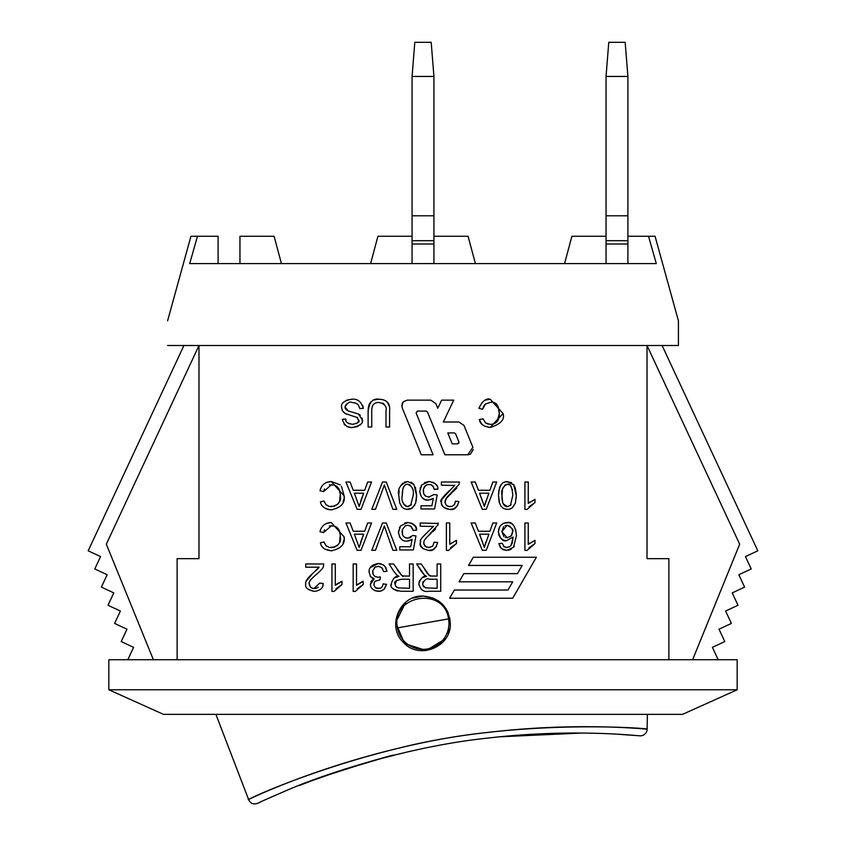 <?xml version="1.0" encoding="UTF-8"?>
<svg xmlns="http://www.w3.org/2000/svg" width="846" height="846" viewBox="0 0 846 846"><rect width="100%" height="100%" fill="white"/><g stroke="black" fill="none" stroke-linecap="round" stroke-linejoin="round"><path stroke-width="1.27" d="M551.994 733.376A752.781 752.781 0 0 1 581.646 733.048L499.817 736.792A752.781 752.781 0 0 1 508.594 735.967M344.248 769.289L343.571 769.5M343.539 769.511L346.754 768.475M333.567 772.81L330.775 773.762M318.879 778.13L314.046 779.896C311.762 779.748 380.848 757.709 379.082 759.158L342.81 769.923M310.905 781.07L299.378 785.5C295.857 784.739 396.711 752.57 394.278 755.224L385.057 757.572M382.529 758.228L380.436 758.788M372.97 760.829L372.272 761.019M355.077 766.053L354.4 766.265M336.211 772.091L334.815 772.567M330.405 774.069L328.713 774.65M323.997 776.3L323.045 776.639M313.855 779.97L312.185 780.594M375.254 760.025L394.278 755.224M339.574 770.812L337.004 771.658M333.483 772.842L330.289 773.931M327.624 774.851L326.186 775.359M321.702 776.945L318.921 777.939M316.288 778.902L314.215 779.663M305.522 782.931L346.871 768.443M639.47 735.777L617.411 734.222M578.22 733.017L556.139 733.26M506.553 736.147L498.453 736.929M378.543 759.126L376.449 759.697M327.772 774.799L314.839 779.42M270.212 797.524L283.41 791.856C320.951 774.957 407.307 746.458 487.603 738.114C574.36 727.951 641.289 736.263 639.713 735.808A6.831 6.831 94.9 0 0 647.127 729.115L647.127 729.115C651.769 728.649 518.746 717.715 398.709 748.181C299.135 771.975 234.807 806.513 250.606 798.508C262.598 791.729 376.449 743.655 488.491 732.361C579.298 721.585 648.713 729.58 647.127 729.115L647.38 714.362M397.44 627.891C390.418 595.277 444.002 585.834 448.56 618.881L397.44 627.891A25.951 25.951 0 0 0 427.505 648.945A25.951 25.951 0 0 0 448.56 618.881M627.901 240.687L606.043 240.687L606.043 215.783L627.901 215.783L627.901 263.592M606.043 240.687L606.043 263.592M606.043 215.783L606.043 76.447L627.901 76.447L625.162 42.3L608.771 42.3L606.043 76.447M627.901 215.783L627.901 76.447M433.924 240.687L412.076 240.687L412.076 215.783L433.924 215.783L433.924 263.592M412.076 240.687L412.076 263.592M412.076 215.783L412.076 76.447L433.924 76.447L431.196 42.3L414.804 42.3L412.076 76.447M433.924 215.783L433.924 76.447M362.86 405.72L363.325 408.459L359.867 408.47M346.585 400.2L351.661 399.217C357.52 398.593 361.411 401.681 363.325 408.459M346.479 414.18L343.476 412.214M341.583 407.952L341.562 407.391C340.864 403.256 344.227 400.539 351.661 399.217M358.778 420.748L356.875 417.205M351.048 415.523L350.381 415.365M352.232 424.28L352.951 424.28M356.526 423.571L358.588 421.456M357.805 426.479L352.655 427.473C347.516 428.002 344.089 425.284 342.376 419.309L345.834 419.034L345.919 419.69M347.621 422.873L349.165 423.772M362.046 418.083L362.3 419.933C363.547 423.053 360.333 425.559 352.655 427.473L352.105 427.463M350.096 427.272L347.59 426.606M345.136 425.189L344.1 424.132M345.792 409.358L348.245 410.934L358.429 414.001L362.3 419.933L362.183 421.213M360.872 424.163L359.994 425.115M358.429 414.001L360.301 415.291M345.052 407.37L345.253 408.375M346.574 403.944L345.126 406.249M357.361 403.986L355.986 403.235M352.391 402.453L351.83 402.442C349.726 401.3 347.463 402.844 345.041 407.085L348.245 410.934M342.376 419.309L345.834 419.034C345.21 421.731 347.431 423.486 352.518 424.28C357.837 423.328 359.941 421.964 358.82 420.176M357.763 417.744L345.157 413.504L342.344 410.68L341.562 407.391M359.91 408.745L358.292 404.779L355.669 403.108L351.83 402.442M463.82 573.63L517.445 573.63L522.183 565.435L468.557 565.435L473.284 557.239L536.375 557.239L512.718 598.217L449.628 598.217L454.355 590.022L507.981 590.022L512.718 581.826L459.092 581.826L463.82 573.63M430.804 400.147L435.859 403.563L437.773 408.269L441.633 400.147L453.731 400.147L443.357 422.006L458.934 422.006L463.989 425.411L472.861 447.27L467.806 454.788L444.869 454.788L427.463 411.928L426.204 411.082L417.353 411.082L416.095 412.954L433.078 454.788L421.276 454.788L402.146 407.666L402.167 403.51L403.352 401.744L407.212 400.147L430.804 400.147L435.859 403.563M401.744 405.689L403.352 401.744L407.212 400.147M473.263 449.416L470.545 454.048M469.879 454.376L467.806 454.788M458.712 443.357L458.923 441.982L455.592 433.787L454.334 432.93L447.788 432.93L452.229 443.864L457.654 443.864L458.923 441.982M455.592 433.787L454.334 432.93M427.463 411.928L426.204 411.082M458.934 422.006L463.989 425.411M429.165 575.185L430.889 575.978L437.096 576.105L437.096 563.965L440.724 563.965L440.724 591.28L428.605 591.28C423.656 592.232 420.409 589.747 418.876 583.825L419.405 581.001L422.228 577.765M422.736 577.49L426.564 576.39L424.396 575.037L421.393 571.399L416.666 563.965L421.192 563.965L429.017 575.079M422.852 590.466L421.403 589.577M418.95 584.935L418.876 583.825C420.578 578.167 423.148 575.692 426.564 576.39M423.254 581.498L422.979 582.037M422.937 582.122L422.789 585.136L425.57 587.875L437.096 588.266L437.096 579.224L429.334 579.224C426.955 577.977 424.713 579.51 422.609 583.825M423.275 586.183L424.005 587.018M424.808 569.644C427.991 574.519 430.011 576.634 430.889 575.978L432.909 576.105M424.396 575.037L416.666 563.965M440.724 563.965L440.724 591.28M401.596 575.185L403.32 575.978L409.527 576.105L409.527 563.965L413.155 563.965L413.155 591.28L401.036 591.28C392.787 589.725 389.541 587.24 391.307 583.825C393.009 578.156 395.568 575.682 398.995 576.39L396.827 575.037L393.824 571.399L389.097 563.965L393.623 563.965L401.459 575.09M394.67 577.765L398.995 576.39M397.673 591.079L393.443 589.218M391.391 585.051L391.307 583.825M396.732 580.345L395.04 584.11M409.527 588.266L409.527 579.224L401.765 579.224C395.865 580.409 393.623 581.942 395.04 583.825L395.875 586.405L398.106 587.907L409.527 588.266L409.527 579.224M395.642 586.077L396.563 587.113M397.239 569.644C401.226 575.206 403.256 577.321 403.32 575.978M409.527 576.105L409.527 563.965M393.824 571.399L389.097 563.965M370.358 567.613L378.289 563.51L382.995 564.705M383.164 564.811L384.116 565.519M384.983 566.376L386.982 571.209L383.619 571.642L381.546 567.433L377.993 566.281M369.11 572.605L369.11 571.484M372.134 580.145L374.196 578.77L372.631 578.23M372.229 578.019L371.225 577.31M381.842 590.751L378.416 591.386C373.065 590.466 370.4 588.107 370.421 584.311L370.442 583.74M370.834 582.111L371.362 581.086M371.373 581.075L371.817 580.493M383.249 583.983L386.643 584.311L383.841 589.535L380.129 591.248L374.831 590.677M386.643 584.311L384.327 589.08M374.926 587.219L376.417 588.277L379.124 588.583M380.171 588.319L381.324 587.663M381.535 587.484L382.477 586.278M373.9 583.877L373.985 585.39M374.863 581.551L374.196 582.598M378.828 566.302L375.286 567.095L372.79 570.606L373.181 574.434L374.873 576.39L378.003 577.289L380.351 576.919L380.002 579.848L375.233 581.202L374.186 582.619L373.985 585.4L375.783 587.949L380.192 588.308L382.233 586.68L383.291 583.708M372.652 571.981L373.181 574.434M374.313 575.946L375.687 576.835M375.899 566.767L374.292 567.899M382.847 569.199L381.821 567.687M370.421 584.311L374.196 578.77L370.421 576.443L369.089 572.044C368.74 567.539 371.806 564.694 378.289 563.51L380.806 563.806L384.274 565.646L385.85 567.592L386.982 571.209M380.351 576.919L380.002 579.848M359.751 582.989L363.22 581.287L363.22 584.533L355.331 591.386L353.163 591.386L353.163 563.965L356.515 563.965L356.515 585.326L358.397 583.835M363.22 584.533L357.202 588.795M353.163 591.386L353.163 563.965M356.515 585.326L363.22 581.287M338.834 582.82L341.995 581.287L341.995 584.533L334.107 591.386L331.939 591.386L331.939 563.965L335.291 563.965L335.291 585.326L337.184 583.835M341.995 584.533L335.904 588.89M337.67 583.518L338.537 582.989M331.939 591.386L331.939 563.965M335.291 585.326L341.995 581.287M315.822 570.743L318.625 567.909M306.167 581.276L312.883 573.25M313.824 588.594L319.693 583.137L323.151 583.497C323.288 587.981 320.327 590.614 314.278 591.386L308.356 589.482M323.151 583.497L322.876 585.221M309.255 583.328L310.26 586.838L312.703 588.404L315.759 588.478L318.212 587.177M323.574 565.72L323.384 566.291C323.574 567.465 321.374 570.045 316.785 574.064C310.863 579.055 308.346 582.334 309.224 583.888L309.52 585.569M310.048 586.564L311.984 588.15M314.278 591.386C307.616 589.926 304.772 587.399 305.766 583.803C305.025 581.435 307.711 577.649 313.824 572.435L319.111 567.19L305.723 567.19L305.723 563.965L323.775 563.965L323.384 566.291M305.723 567.19L305.723 563.965M534.968 540.308L534.968 543.555L527.069 550.408L524.911 550.408L524.911 522.987L528.264 522.987L528.264 544.348L534.968 540.308L534.968 543.555L528.919 547.848M528.264 522.987L528.264 544.348L529.987 542.973M514.241 546.252L513.522 547.288L506.648 550.408L502.81 549.583M500.272 547.394L498.876 543.597L502.207 543.333L504.332 546.939M511.248 549.255L508.435 550.26M503.465 523.23L508.647 522.659M509.694 522.902L511.365 523.589M512.052 524.012L513.808 525.609M515.679 529.289L516.451 535.772L513.522 547.288M498.939 535.254L498.4 531.859L499.616 526.889M511.27 545.088L513.12 537.062L506.479 540.7L503.412 540.108M503.18 540.002L500.705 538.183L499.098 535.687M505.739 547.542L509.662 546.759L511.09 545.342M510.053 526.275L507.04 525.271L505.03 525.715M503.613 526.741L501.858 531.648L503.962 536.681M512.38 533.667L512.517 530.717M512.327 529.797L511.989 528.813M505.432 537.485L507.441 537.739M510.529 536.565L511.925 534.862M512.602 531.838C513.945 529.966 512.094 527.777 507.04 525.271L501.858 531.648L507.166 537.749L511.016 536.11L512.602 531.838M509.662 546.759L512.168 543.386L513.12 537.062L506.479 540.7C502.841 541.747 500.145 538.796 498.4 531.859C498.675 526.434 501.519 523.325 506.955 522.521C512.274 521.485 515.436 525.895 516.451 535.772M506.648 550.408L501.361 548.599L498.876 543.597M503.476 546.22L506.849 547.658M475.262 522.987L478.434 531.246L489.887 531.246L492.88 522.987L496.718 522.987L486.217 550.302L482.305 550.302L471.137 522.987L475.262 522.987L478.434 531.246M479.555 534.186L484.346 547.425L488.84 534.186L479.555 534.186L482.432 541.768M484.695 545.882L485.826 542.201M483.764 545.543L484.229 547.034M456.459 540.308L456.459 543.555L448.57 550.408L446.402 550.408L446.402 522.987L449.755 522.987L449.755 544.348L456.459 540.308L456.459 543.555L450.516 547.753M449.755 522.987L449.755 544.348L451.426 543.005M433.427 526.455L420.187 526.212L420.187 522.987L438.239 523.484M420.652 540.266L421.594 538.278M422.08 537.559L433.575 526.212M423.412 548.948L420.843 545.882M420.695 545.522L420.229 542.825C422.376 539.621 415.196 544.348 428.288 531.457M436.515 546.431L432.74 549.72L428.742 550.408C422.101 548.948 419.267 546.421 420.229 542.825M428.277 547.616L432.687 546.188L434.157 542.159L437.615 542.519C435.806 548.705 432.845 551.338 428.742 550.408M438.027 524.774L424.544 539.96L423.751 542.159L424.026 544.708L426.543 547.214M431.249 533.086L425.633 538.373M435.584 529.004L432.718 531.838M423.687 542.91L425.115 546.273L428.827 547.637L432.676 546.199L434.157 542.159L437.615 542.519M438.239 522.987L437.847 525.313M404.811 522.944L407.804 522.521L412.15 523.441M412.383 523.558L415.629 526.804L416.592 530.146L413.07 530.442L412.457 528.264M398.529 533.392L398.561 530.812M399.386 527.862L400.634 525.842L407.804 522.521C414.128 523.79 417.057 526.328 416.592 530.146M400.031 537.57L399.365 536.449M405.826 537.866L407.857 538.162L412.837 535.497L415.978 535.92L413.334 549.953L399.767 549.953L399.767 546.738L410.648 546.738L412.129 539.41L410.204 540.478M409.612 540.689L406.968 541.123C402.463 541.514 399.629 538.564 398.466 532.271L400.634 525.842M402.051 531.404L402.516 534.757L403.637 536.501L405.393 537.707L408.417 538.141M409.75 537.876L410.744 537.443M413.07 530.442L410.881 526.254L407.825 525.271L405.276 525.863L402.305 529.702L402.537 534.82L403.553 536.406M411.304 526.603L410.416 525.937M399.767 549.953L399.767 546.738M412.129 539.41L406.968 541.123M415.978 535.92L413.334 549.953M384.644 527.079L384.327 526L375.487 550.302L371.796 550.302L382.498 522.987L386.231 522.987L396.785 550.302L392.872 550.302L384.327 526M364.7 531.246L367.693 522.987L371.521 522.987L361.031 550.302L357.118 550.302L345.951 522.987L350.075 522.987L353.247 531.246L364.7 531.246L367.693 522.987M360.639 542.201L363.653 534.186L354.368 534.186L359.159 547.425L363.653 534.186M339.584 542.011L340.325 535.095L338.897 529.755L336.793 527.291L334.382 526.064L329.369 525.895M324.557 529.786L323.595 532.578L319.968 531.669L320.116 531.129M331.019 547.679L331.294 547.679C338.263 546.178 341.287 542.572 340.399 536.872L340.388 536.311M340.103 533.414L339.267 530.527M332.33 550.746L331.209 550.778C324.79 550.016 321.194 547.362 320.423 542.825L323.986 541.979L325.953 545.596L329.221 547.457L334.879 547.076M336.803 545.998L337.892 544.993M320.423 542.825L323.986 541.979L324.483 543.269M326.006 545.659L326.715 546.294M326.736 523.325L331.272 522.521L344.121 536.85C345.316 544.073 341.012 548.726 331.209 550.778L325.139 549.244M331.59 525.63L323.595 532.578L319.968 531.669C321.501 525.842 325.266 522.796 331.272 522.521L344.121 536.85L344.068 538.31M343.878 539.991L343.064 543.026M534.968 499.33L534.968 502.577L527.069 509.429L524.911 509.429L524.911 482.009L528.264 482.009L528.264 503.37L534.968 499.33L534.968 502.577L528.93 506.87M528.264 482.009L528.264 503.37L529.987 501.985M503.93 482.231L507.399 481.543L514.082 485.044M515.003 486.862L516.282 493.979M516.303 494.91L516.303 496.042M499.542 503.328L498.506 495.481L498.78 490.923L500.885 484.853L503.084 482.696L505.971 481.649L511.64 482.622M498.506 494.847L499.531 487.603M499.901 486.64L502.45 483.151M513.596 484.356L516.303 495.481L515.309 503.285L512.02 508.086L508.901 509.313L505.76 509.292M516.282 497.004L515.309 503.285L512.348 507.833M510.328 508.964L508.901 509.313M508.975 484.589L506.162 484.472M505.221 484.895L502.577 488.829L501.964 495.481L502.736 502.736M510.381 505.559L512.845 495.196M512.528 490.257L510.561 485.657M510.053 485.202L509.123 484.652M503.116 503.719L507.441 506.659L508.583 506.521M512.856 495.481C511.967 486.482 510.149 482.759 507.399 484.293C502.799 486.397 500.991 490.12 501.964 495.481C501.911 502.905 503.74 506.627 507.441 506.659L511.121 504.702M507.399 509.429L503.539 508.541L500.8 505.993L499.119 501.932L498.506 495.481M475.262 482.009L478.434 490.268L489.887 490.268L492.88 482.009L496.718 482.009L486.217 509.324L482.305 509.324L471.137 482.009L475.262 482.009L478.434 490.268M479.555 493.207L484.346 506.447L488.84 493.207L479.555 493.207L482.432 500.79M484.695 504.903L485.826 501.223M483.764 504.565L484.229 506.056M454.64 485.467L441.411 485.234L441.411 482.009L459.463 482.009L459.061 484.335L446.878 497.363M457.728 505.464L453.985 508.732L449.966 509.429C444.309 508.858 441.475 506.331 441.453 501.847L441.739 499.711M441.876 499.256L454.799 485.234M455.36 501.752L455.381 501.181L458.839 501.541C457.041 507.716 454.091 510.339 449.966 509.429C443.42 508.065 440.586 505.538 441.453 501.847C439.201 501.689 441.887 497.892 449.512 490.479M449.49 506.638L452.324 506.257M453.763 505.348L454.852 503.846M446.688 497.607L444.933 502.492M446.265 505.221L447.788 506.246M456.829 488.005L453.319 491.389M452.684 491.928L445.715 499.055L444.901 501.932L446.096 505.062L449.099 506.595L452.314 506.257L454.662 504.205L455.381 501.181L458.839 501.541M432.919 482.262L435.108 483.626M435.235 483.743L436.832 485.794M424.449 482.632L429.017 481.543C435.404 482.865 438.334 485.414 437.805 489.168L434.241 489.178M420.05 488.438L421.858 484.853L429.017 481.543M431.545 499.447L428.182 500.145L424.84 499.5L422.239 497.755M421.329 496.718L419.69 491.293L421.858 484.853M428.457 497.162L434.061 494.519L437.202 494.931L434.558 508.975L420.98 508.975L420.98 505.76L431.872 505.76L433.353 498.431L428.182 500.145C423.56 500.409 420.726 497.459 419.69 491.293M423.264 490.394L423.254 491.272M423.878 494.106L424.861 495.523M426.892 484.705L423.973 487.508M433.649 487.222L431.333 484.8M434.061 494.519L437.202 494.931L434.558 508.975M437.805 489.168L434.284 489.464L433.046 486.217L430.603 484.515L426.892 484.705L425.21 485.816L423.402 489.284L423.571 493.313L425.475 496.073L429.081 497.184M415.418 487.201L416.592 495.481L415.587 503.285L412.277 508.108L406.545 509.366M411.029 482.167L413.884 484.356L416.592 495.481M398.794 494.582L399.132 490.416M400.348 486.26L402.759 483.129M404.282 482.199L407.677 481.543L413.884 484.356M402.093 507.262L401.459 506.532M399.798 503.285L398.783 495.481C397.313 488.925 400.274 484.282 407.677 481.543M416.581 496.232L416.179 500.885M414.72 505.284L410.881 508.858M410.638 508.954L407.677 509.429L404.441 508.837L402.167 507.336L399.682 502.936L398.783 495.481M403.817 486.524L402.886 488.692L402.241 495.83M413.134 495.756L413.134 495.196M412.605 489.168L412.256 487.931M410.585 485.414L409.337 484.621M408.227 484.324L407.677 484.293C404.155 484.102 402.336 487.835 402.241 495.481C401.184 500.927 403.013 504.66 407.719 506.659L408.893 506.521M410.648 505.559L413.134 495.481C414.128 489.897 412.309 486.164 407.677 484.293M402.77 501.794L403.119 503.042M403.806 504.438L406.038 506.331M407.159 506.627L411.399 504.702M384.644 486.101L384.327 485.022L375.487 509.324L371.796 509.324L382.498 482.009L386.231 482.009L396.785 509.324L392.872 509.324L384.327 485.022M364.7 490.268L367.693 482.009L371.521 482.009L361.031 509.324L357.118 509.324L345.951 482.009L350.075 482.009L353.247 490.268L364.7 490.268L367.693 482.009M360.639 501.223L363.653 493.207L354.368 493.207L359.159 506.447L363.653 493.207M339.584 501.033L340.325 494.117L338.897 488.787L336.803 486.323L334.392 485.086L329.369 484.917M324.483 488.956L323.595 491.6L319.968 490.691L320.116 490.151M331.019 506.701L331.294 506.701C338.252 505.21 341.287 501.604 340.399 495.893L340.388 495.333M340.113 492.457L339.267 489.548M332.33 509.768L331.209 509.8C324.801 509.049 321.205 506.394 320.423 501.847L323.986 500.991L325.953 504.618L329.221 506.479L334.879 506.088M336.814 505.009L337.903 504.005M338.019 503.867L339.352 501.657M320.423 501.847L323.986 500.991L324.483 502.291M326.006 504.671L326.715 505.316M341.456 486.291L344.121 495.872C345.316 503.095 341.012 507.748 331.209 509.8L328.364 509.514M327.783 509.377L325.742 508.594M326.736 482.347L331.272 481.543L344.121 495.872L344.068 497.332M343.878 499.013L343.064 502.048M331.59 484.652L323.595 491.6L319.968 490.691C321.501 484.864 325.266 481.818 331.272 481.543L340.325 484.895M491.082 402.336L489.971 402.326M485.773 403.764L483.975 405.646L482.537 409.274L478.91 408.354L482.083 402.379M497.078 421.393L499.341 413.557L498.178 407.148M497.596 406.027L496.655 404.79M494.519 423.455L496.761 421.752M483.256 425.379L481.395 423.55L479.365 419.51L483.013 418.929M485.096 422.482L487.095 423.804L490.236 424.364C496.401 424.227 499.426 420.621 499.341 413.557C498.992 405.414 496.052 401.67 490.532 402.315L485.382 404.06L482.537 409.274M485.382 400.137L490.215 399.217L503.063 413.535L490.151 427.473L484.261 426.035M482.929 418.664L485.689 423L490.236 424.364M478.91 408.354C482.273 401.099 486.048 398.054 490.215 399.217L503.063 413.535C504.988 419.542 500.684 424.184 490.151 427.473C483.457 426.479 479.862 423.825 479.365 419.51M373.921 399.989L378.797 399.217C386.834 399.439 390.44 403.436 389.604 411.209L389.604 426.987L385.977 426.987L385.977 411.23C387.151 406.767 384.856 403.859 379.103 402.485L378.818 402.485M371.732 410.945L371.732 426.987L368.116 426.987L368.116 411.209C369.258 402.262 372.811 398.265 378.797 399.217L382.445 399.576M385.977 426.987L385.977 410.744M384.158 404.229L383.048 403.394M382.963 403.352L382.381 403.066M385.501 400.782L387.235 402.231M387.574 402.633L388.991 405.668M368.126 410.225L368.338 407.539M368.37 407.349L369.205 404.272L370.992 401.797M379.103 402.485C374.027 402.273 371.574 405.181 371.732 411.23M368.116 426.987L368.116 411.209M668.879 659.721L668.879 558.646L647.021 558.646L647.021 345.517L678.418 345.506L167.582 345.506C167.582 312.534 167.582 312.534 167.582 345.506C167.582 312.534 167.582 312.534 167.582 345.506L198.979 345.517L198.979 558.646L177.121 558.646L177.121 659.721M450.315 623.312C451.648 646.756 419.32 660.155 403.658 642.685C386.284 627.055 399.598 594.823 423 596.07C439.55 597.688 448.655 606.762 450.315 623.312M433.448 598.143L423 596.07L412.679 598.09M405.805 602.162L395.695 622.571L404.536 643.531L426.225 650.511L445.673 638.614M448.264 633.781L449.808 628.641M450.315 623.354L449.755 617.897M448.211 612.864L445.927 608.538M442.31 604.055L438.122 600.649M183.91 345.517L88.185 550.809L100.558 556.583L94.784 568.956L107.167 574.73L101.393 587.113L113.776 592.887L108.002 605.26L120.386 611.034L114.612 623.417L126.985 629.191L121.221 641.575L133.594 647.349L127.82 659.721M153.39 659.721L106.332 544.2L198.979 345.517M108.827 689.776L108.827 659.721L737.173 659.721L737.173 689.776L108.827 689.776L163.468 714.362L682.532 714.362L737.173 689.776M678.418 345.506L678.418 320.824L655.058 236.267L648.533 236.267L656.295 263.592L189.705 263.592L197.467 236.267L218.099 236.267L218.099 263.592M662.09 345.517L757.815 550.809L745.442 556.583L751.216 568.956L738.833 574.73L744.607 587.113L732.224 592.887L737.998 605.26L725.614 611.034L731.388 623.417L719.015 629.191L724.779 641.575L712.406 647.349L718.18 659.721M692.61 659.721L739.668 544.2L647.021 345.517M475.399 263.592L468.081 236.267L433.924 236.267M606.043 236.267L571.896 236.267L564.568 263.592M281.432 263.592L274.104 236.267L239.957 236.267L239.957 263.592M412.076 236.267L377.919 236.267L370.601 263.592M627.901 236.267L648.533 236.267M197.467 236.267L190.942 236.267L167.582 320.824M627.901 244.008L606.043 244.008M433.924 244.008L412.076 244.008M215.91 714.362L248.544 799.385C250.712 804.599 255.016 805.307 261.446 801.5M259.976 802.093L283.41 791.856"/></g></svg>
